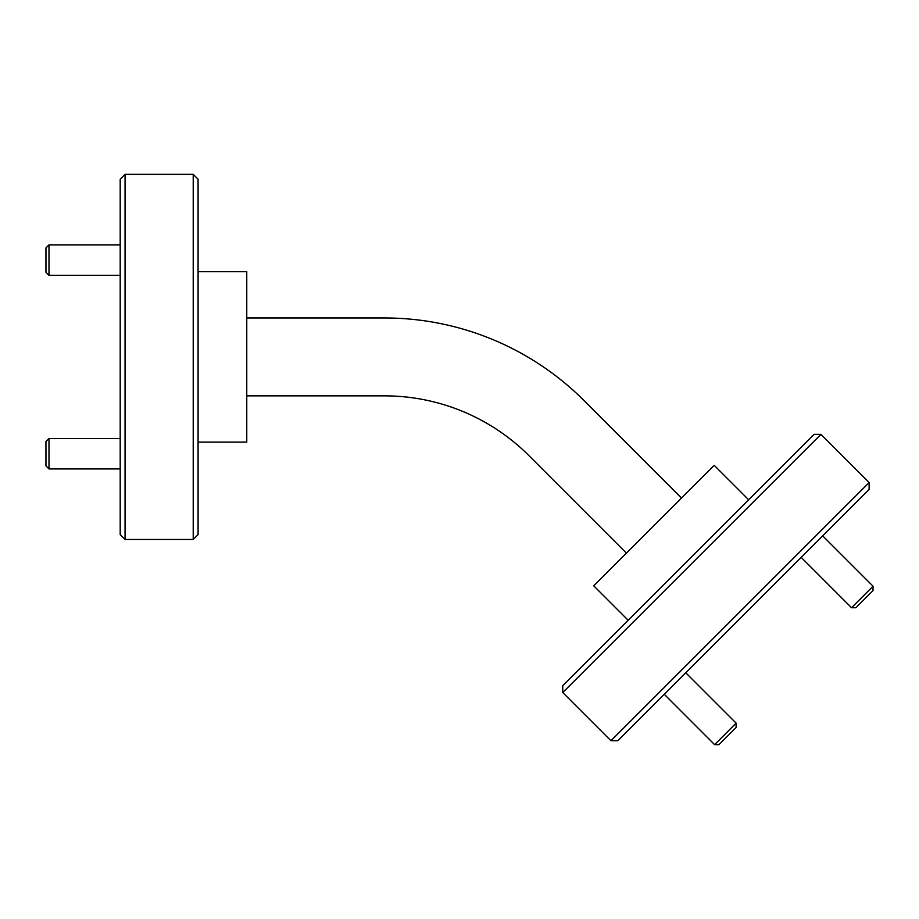 <?xml version="1.0" encoding="UTF-8"?>
<svg xmlns="http://www.w3.org/2000/svg" width="919" height="919" viewBox="0 0 919 919"><rect width="100%" height="100%" fill="white"/><g stroke="black" fill="none" stroke-linecap="round" stroke-linejoin="round"><path stroke-width="1.38" d="M48.994 468.943L45.95 465.899L45.95 441.557L48.994 438.512L48.994 468.943L120.194 468.943M736.13 723.138L736.108 727.469L718.922 744.654L714.614 744.654L736.13 723.138L685.781 672.788M48.994 275.309L45.95 272.265L45.95 247.923L48.994 244.879L48.994 275.309L120.194 275.309M873.05 586.219L873.027 590.549L855.842 607.735L851.534 607.735L873.05 586.219L822.7 535.869M562.761 692.547L562.761 685.654L814.062 434.365L820.943 434.365L562.761 692.547L610.951 740.737L740.048 611.64L869.133 482.555L820.943 434.365M869.133 482.555L869.133 489.436L865.985 492.595L617.844 740.737L610.951 740.737M628.171 620.256L593.743 585.828L714.224 465.347L748.652 499.764M193.22 174.346L198.079 179.216L198.079 534.605L193.22 539.464L193.22 174.346L125.064 174.346L125.064 539.464L193.22 539.464M125.064 539.464L120.194 534.605L120.194 179.216L125.064 174.346M198.079 271.714L246.763 271.714L246.763 442.108L198.079 442.108M246.763 317.963L384.487 317.963A282.363 282.363 0 0 1 584.139 400.661L681.53 498.052M246.763 395.859L384.487 395.859A204.466 204.466 0 0 1 529.068 455.744L626.448 553.123M48.994 438.512L120.194 438.512M714.614 744.654L664.276 694.304M48.994 244.879L120.194 244.879M851.534 607.735L801.196 557.385"/></g></svg>
